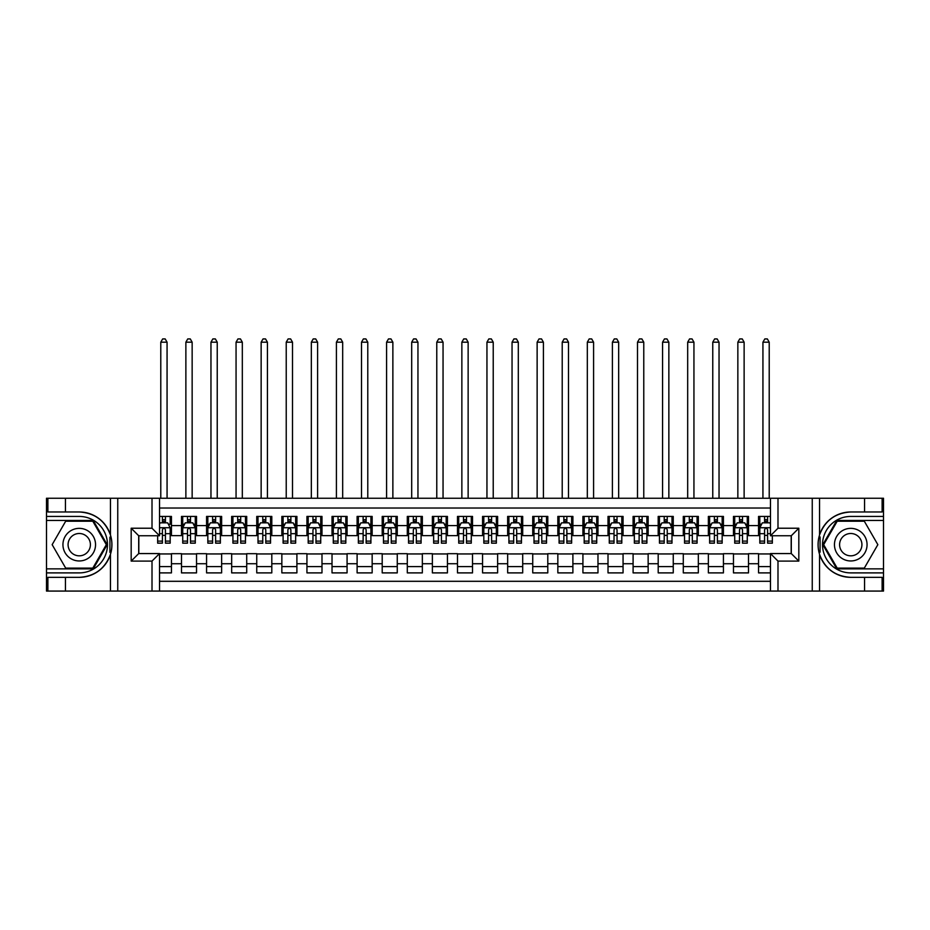 <?xml version="1.0" encoding="UTF-8"?>
<svg xmlns="http://www.w3.org/2000/svg" width="930" height="930" viewBox="0 0 930 930"><rect width="100%" height="100%" fill="white"/><g stroke="black" fill="none" stroke-linecap="round" stroke-linejoin="round"><path stroke-width="1.4" d="M159.53 591.073L770.47 591.073L770.47 553.571L791.29 553.571L791.29 535.75L770.47 535.75L770.47 498.248L159.53 498.248L159.53 535.75L138.709 535.75L138.709 553.571L159.53 553.571L159.53 591.073L65.437 591.073L65.437 577.344L79.248 577.344A32.678 32.678 0 0 0 110.449 554.361C112.367 547.898 112.367 541.434 110.449 534.959A32.678 32.678 0 0 0 79.248 511.977L65.437 511.977L65.437 498.248L46.5 498.248L46.5 568.869L93.221 568.869L107.194 544.666L93.221 520.451L46.5 520.451M770.47 516.429L758.555 516.429L758.555 525.59L748.511 525.59L748.511 535.634L758.555 535.634L758.555 525.59M748.511 525.59L748.511 516.429L733.468 516.429L733.468 525.59L723.424 525.59L723.424 535.634L733.468 535.634L733.468 525.59M723.424 525.59L723.424 516.429L708.369 516.429L708.369 525.59L698.337 525.59L698.337 535.634L708.369 535.634L708.369 525.59M698.337 525.59L698.337 516.429L683.283 516.429L683.283 525.59L673.25 525.59L673.25 535.634L683.283 535.634L683.283 525.59M673.25 525.59L673.25 516.429L658.196 516.429L658.196 525.59L648.152 525.59L648.152 535.634L658.196 535.634L658.196 525.59M648.152 525.59L648.152 516.429L633.098 516.429L633.098 525.59L623.065 525.59L623.065 535.634L633.098 535.634L633.098 525.59M623.065 525.59L623.065 516.429L608.011 516.429L608.011 525.59L597.978 525.59L597.978 535.634L608.011 535.634L608.011 525.59M597.978 525.59L597.978 516.429L582.924 516.429L582.924 525.59L572.892 525.59L572.892 535.634L582.924 535.634L582.924 525.59M572.892 525.59L572.892 516.429L557.837 516.429L557.837 525.59L547.793 525.59L547.793 535.634L557.837 535.634L557.837 525.59M547.793 525.59L547.793 516.429L532.739 516.429L532.739 525.59L522.707 525.59L522.707 535.634L532.739 535.634L532.739 525.59M522.707 525.59L522.707 516.429L507.652 516.429L507.652 525.59L497.62 525.59L497.62 535.634L507.652 535.634L507.652 525.59M497.62 525.59L497.62 516.429L482.565 516.429L482.565 525.59L472.521 525.59L472.521 535.634L482.565 535.634L482.565 525.59M472.521 525.59L472.521 516.429L457.479 516.429L457.479 525.59L447.435 525.59L447.435 535.634L457.479 535.634L457.479 525.59M447.435 525.59L447.435 516.429L432.38 516.429L432.38 525.59L422.348 525.59L422.348 535.634L432.38 535.634L432.38 525.59M422.348 525.59L422.348 516.429L407.294 516.429L407.294 525.59L397.261 525.59L397.261 535.634L407.294 535.634L407.294 525.59M397.261 525.59L397.261 516.429L382.207 516.429L382.207 525.59L372.163 525.59L372.163 535.634L382.207 535.634L382.207 525.59M372.163 525.59L372.163 516.429L357.108 516.429L357.108 525.59L347.076 525.59L347.076 535.634L357.108 535.634L357.108 525.59M347.076 525.59L347.076 516.429L332.022 516.429L332.022 525.59L321.989 525.59L321.989 535.634L332.022 535.634L332.022 525.59M321.989 525.59L321.989 516.429L306.935 516.429L306.935 525.59L296.903 525.59L296.903 535.634L306.935 535.634L306.935 525.59M296.903 525.59L296.903 516.429L281.848 516.429L281.848 525.59L271.804 525.59L271.804 535.634L281.848 535.634L281.848 525.59M271.804 525.59L271.804 516.429L256.75 516.429L256.75 525.59L246.717 525.59L246.717 535.634L256.75 535.634L256.75 525.59M246.717 525.59L246.717 516.429L231.663 516.429L231.663 525.59L221.631 525.59L221.631 535.634L231.663 535.634L231.663 525.59M221.631 525.59L221.631 516.429L206.576 516.429L206.576 525.59L196.532 525.59L196.532 535.634L206.576 535.634L206.576 525.59M196.532 525.59L196.532 516.429L181.49 516.429L181.49 535.634L171.446 535.634L171.446 516.429L159.53 516.429M159.53 572.892L171.446 572.892L171.446 553.687L181.49 553.687L181.49 572.892L196.532 572.892L196.532 553.687L206.576 553.687L206.576 563.731L196.532 563.731M206.576 563.731L206.576 572.892L221.631 572.892L221.631 553.687L231.663 553.687L231.663 563.731L221.631 563.731M231.663 563.731L231.663 572.892L246.717 572.892L246.717 553.687L256.75 553.687L256.75 563.731L246.717 563.731M256.75 563.731L256.75 572.892L271.804 572.892L271.804 553.687L281.848 553.687L281.848 563.731L271.804 563.731M281.848 563.731L281.848 572.892L296.903 572.892L296.903 553.687L306.935 553.687L306.935 563.731L296.903 563.731M306.935 563.731L306.935 572.892L321.989 572.892L321.989 553.687L332.022 553.687L332.022 563.731L321.989 563.731M332.022 563.731L332.022 572.892L347.076 572.892L347.076 553.687L357.108 553.687L357.108 563.731L347.076 563.731M357.108 563.731L357.108 572.892L372.163 572.892L372.163 553.687L382.207 553.687L382.207 563.731L372.163 563.731M382.207 563.731L382.207 572.892L397.261 572.892L397.261 553.687L407.294 553.687L407.294 563.731L397.261 563.731M407.294 563.731L407.294 572.892L422.348 572.892L422.348 553.687L432.38 553.687L432.38 563.731L422.348 563.731M432.38 563.731L432.38 572.892L447.435 572.892L447.435 553.687L457.479 553.687L457.479 563.731L447.435 563.731M457.479 563.731L457.479 572.892L472.521 572.892L472.521 553.687L482.565 553.687L482.565 563.731L472.521 563.731M482.565 563.731L482.565 572.892L497.62 572.892L497.62 553.687L507.652 553.687L507.652 563.731L497.62 563.731M507.652 563.731L507.652 572.892L522.707 572.892L522.707 553.687L532.739 553.687L532.739 563.731L522.707 563.731M532.739 563.731L532.739 572.892L547.793 572.892L547.793 553.687L557.837 553.687L557.837 563.731L547.793 563.731M557.837 563.731L557.837 572.892L572.892 572.892L572.892 553.687L582.924 553.687L582.924 563.731L572.892 563.731M582.924 563.731L582.924 572.892L597.978 572.892L597.978 553.687L608.011 553.687L608.011 563.731L597.978 563.731M608.011 563.731L608.011 572.892L623.065 572.892L623.065 553.687L633.098 553.687L633.098 563.731L623.065 563.731M633.098 563.731L633.098 572.892L648.152 572.892L648.152 553.687L658.196 553.687L658.196 563.731L648.152 563.731M658.196 563.731L658.196 572.892L673.25 572.892L673.25 553.687L683.283 553.687L683.283 563.731L673.25 563.731M683.283 563.731L683.283 572.892L698.337 572.892L698.337 553.687L708.369 553.687L708.369 563.731L698.337 563.731M708.369 563.731L708.369 572.892L723.424 572.892L723.424 553.687L733.468 553.687L733.468 563.731L723.424 563.731M733.468 563.731L733.468 572.892L748.511 572.892L748.511 553.687L758.555 553.687L758.555 563.731L748.511 563.731M770.47 508.024L159.53 508.024M159.53 581.297L770.47 581.297M758.555 563.731L758.555 572.892L770.47 572.892M138.826 535.75L138.826 553.571M791.174 553.571L791.174 535.75M162.413 522.707L165.424 522.707M170.19 522.707L171.446 522.707M162.413 535.378L165.424 535.378M170.19 535.378L171.446 535.378M159.53 553.943L171.446 553.943M159.53 566.614L171.446 566.614M181.49 535.378L182.733 535.378M187.5 535.378L190.511 535.378M195.288 535.378L196.532 535.378M181.49 522.707L182.733 522.707M187.5 522.707L190.511 522.707M195.288 522.707L196.532 522.707M181.49 553.943L196.532 553.943M181.49 566.614L196.532 566.614M206.576 553.943L221.631 553.943M206.576 566.614L221.631 566.614M206.576 522.707L207.832 522.707M212.598 522.707L215.609 522.707M220.375 522.707L221.631 522.707M206.576 535.378L207.832 535.378M212.598 535.378L215.609 535.378M220.375 535.378L221.631 535.378M231.663 553.943L246.717 553.943M231.663 566.614L246.717 566.614M231.663 522.707L232.919 522.707M237.685 522.707L240.696 522.707M245.462 522.707L246.717 522.707M231.663 535.378L232.919 535.378M237.685 535.378L240.696 535.378M245.462 535.378L246.717 535.378M256.75 553.943L271.804 553.943M256.75 566.614L271.804 566.614M256.75 522.707L258.005 522.707M262.772 522.707L265.782 522.707M270.549 522.707L271.804 522.707M256.75 535.378L258.005 535.378M262.772 535.378L265.782 535.378M270.549 535.378L271.804 535.378M281.848 553.943L296.903 553.943M281.848 566.614L296.903 566.614M281.848 522.707L283.104 522.707M287.87 522.707L290.881 522.707M295.647 522.707L296.903 522.707M281.848 535.378L283.104 535.378M287.87 535.378L290.881 535.378M295.647 535.378L296.903 535.378M306.935 553.943L321.989 553.943M306.935 566.614L321.989 566.614M306.935 522.707L308.19 522.707M312.957 522.707L315.968 522.707M320.734 522.707L321.989 522.707M306.935 535.378L308.19 535.378M312.957 535.378L315.968 535.378M320.734 535.378L321.989 535.378M332.022 553.943L347.076 553.943M332.022 566.614L347.076 566.614M332.022 522.707L333.277 522.707M338.043 522.707L341.054 522.707M345.821 522.707L347.076 522.707M332.022 535.378L333.277 535.378M338.043 535.378L341.054 535.378M345.821 535.378L347.076 535.378M357.108 553.943L372.163 553.943M357.108 566.614L372.163 566.614M357.108 522.707L358.364 522.707M363.13 522.707L366.141 522.707M370.907 522.707L372.163 522.707M357.108 535.378L358.364 535.378M363.13 535.378L366.141 535.378M370.907 535.378L372.163 535.378M382.207 553.943L397.261 553.943M382.207 566.614L397.261 566.614M382.207 522.707L383.462 522.707M388.228 522.707L391.239 522.707M396.006 522.707L397.261 522.707M382.207 535.378L383.462 535.378M388.228 535.378L391.239 535.378M396.006 535.378L397.261 535.378M407.294 553.943L422.348 553.943M407.294 566.614L422.348 566.614M407.294 522.707L408.549 522.707M413.315 522.707L416.326 522.707M421.092 522.707L422.348 522.707M407.294 535.378L408.549 535.378M413.315 535.378L416.326 535.378M421.092 535.378L422.348 535.378M432.38 553.943L447.435 553.943M432.38 566.614L447.435 566.614M432.38 522.707L433.636 522.707M438.402 522.707L441.413 522.707M446.179 522.707L447.435 522.707M432.38 535.378L433.636 535.378M438.402 535.378L441.413 535.378M446.179 535.378L447.435 535.378M457.479 553.943L472.521 553.943M457.479 566.614L472.521 566.614M457.479 522.707L458.723 522.707M463.5 522.707L466.5 522.707M471.278 522.707L472.521 522.707M457.479 535.378L458.723 535.378M463.5 535.378L466.5 535.378M471.278 535.378L472.521 535.378M482.565 553.943L497.62 553.943M482.565 566.614L497.62 566.614M482.565 522.707L483.821 522.707M488.587 522.707L491.598 522.707M496.364 522.707L497.62 522.707M482.565 535.378L483.821 535.378M488.587 535.378L491.598 535.378M496.364 535.378L497.62 535.378M507.652 553.943L522.707 553.943M507.652 566.614L522.707 566.614M507.652 522.707L508.908 522.707M513.674 522.707L516.685 522.707M521.451 522.707L522.707 522.707M507.652 535.378L508.908 535.378M513.674 535.378L516.685 535.378M521.451 535.378L522.707 535.378M532.739 553.943L547.793 553.943M532.739 566.614L547.793 566.614M532.739 522.707L533.994 522.707M538.761 522.707L541.772 522.707M546.538 522.707L547.793 522.707M532.739 535.378L533.994 535.378M538.761 535.378L541.772 535.378M546.538 535.378L547.793 535.378M557.837 553.943L572.892 553.943M557.837 566.614L572.892 566.614M557.837 522.707L559.093 522.707M563.859 522.707L566.87 522.707M571.636 522.707L572.892 522.707M557.837 535.378L559.093 535.378M563.859 535.378L566.87 535.378M571.636 535.378L572.892 535.378M582.924 553.943L597.978 553.943M582.924 566.614L597.978 566.614M582.924 522.707L584.18 522.707M588.946 522.707L591.957 522.707M596.723 522.707L597.978 522.707M582.924 535.378L584.18 535.378M588.946 535.378L591.957 535.378M596.723 535.378L597.978 535.378M608.011 553.943L623.065 553.943M608.011 566.614L623.065 566.614M608.011 522.707L609.266 522.707M614.033 522.707L617.043 522.707M621.81 522.707L623.065 522.707M608.011 535.378L609.266 535.378M614.033 535.378L617.043 535.378M621.81 535.378L623.065 535.378M633.098 553.943L648.152 553.943M633.098 566.614L648.152 566.614M633.098 522.707L634.353 522.707M639.119 522.707L642.13 522.707M646.896 522.707L648.152 522.707M633.098 535.378L634.353 535.378M639.119 535.378L642.13 535.378M646.896 535.378L648.152 535.378M658.196 553.943L673.25 553.943M658.196 566.614L673.25 566.614M658.196 522.707L659.451 522.707M664.218 522.707L667.229 522.707M671.995 522.707L673.25 522.707M658.196 535.378L659.451 535.378M664.218 535.378L667.229 535.378M671.995 535.378L673.25 535.378M683.283 553.943L698.337 553.943M683.283 566.614L698.337 566.614M683.283 522.707L684.538 522.707M689.304 522.707L692.315 522.707M697.082 522.707L698.337 522.707M683.283 535.378L684.538 535.378M689.304 535.378L692.315 535.378M697.082 535.378L698.337 535.378M708.369 553.943L723.424 553.943M708.369 566.614L723.424 566.614M708.369 522.707L709.625 522.707M714.391 522.707L717.402 522.707M722.168 522.707L723.424 522.707M708.369 535.378L709.625 535.378M714.391 535.378L717.402 535.378M722.168 535.378L723.424 535.378M733.468 553.943L748.511 553.943M733.468 566.614L748.511 566.614M733.468 522.707L734.712 522.707M739.49 522.707L742.5 522.707M747.267 522.707L748.511 522.707M733.468 535.378L734.712 535.378M739.49 535.378L742.5 535.378M747.267 535.378L748.511 535.378M758.555 553.943L770.47 553.943M758.555 566.614L770.47 566.614M758.555 522.707L759.81 522.707M764.576 522.707L767.587 522.707M758.555 535.378L759.81 535.378M764.576 535.378L767.587 535.378M165.424 516.429L165.424 522.834L165.424 519.696L162.413 519.696M157.647 541.109L157.647 543.155L162.413 543.155L162.413 541.109L157.647 541.109L157.647 535.75M159.53 524.09L160.158 522.834L167.679 522.834L170.19 527.845L170.19 543.155L165.424 543.155L165.424 529.728C164.424 527.798 163.424 527.798 162.413 529.728L162.413 538.191M170.19 524.264L170.19 519.696M168.377 524.218L170.19 524.218L170.19 516.429M162.413 522.834L162.413 516.429M159.53 533.669L162.413 533.669L162.413 541.109M167.063 498.248L167.063 342.182L160.785 342.182L160.785 498.248M160.785 342.182L162.669 338.927L165.18 338.927L167.063 342.182M87.397 530.542A16.31 16.31 0 0 0 65.123 536.505A16.31 16.31 0 0 0 71.087 558.779A16.31 16.31 0 0 0 93.36 552.815A16.31 16.31 0 0 0 87.397 530.542M84.828 534.994A11.16 11.16 0 0 0 69.576 539.075A11.16 11.16 0 0 0 73.656 554.327A11.16 11.16 0 0 0 88.908 550.246A11.16 11.16 0 0 0 84.828 534.994M92.791 568.125L65.693 568.125L52.15 544.666L65.693 521.207L92.791 521.207L106.334 544.666L92.791 568.125M858.913 530.542A16.31 16.31 0 0 0 836.64 536.505A16.31 16.31 0 0 0 842.603 558.779A16.31 16.31 0 0 0 864.877 552.815A16.31 16.31 0 0 0 858.913 530.542M856.344 534.994A11.16 11.16 0 0 0 841.092 539.075A11.16 11.16 0 0 0 845.172 554.327A11.16 11.16 0 0 0 860.424 550.246A11.16 11.16 0 0 0 856.344 534.994M864.307 568.125L837.209 568.125L823.666 544.666L837.209 521.207L864.307 521.207L877.85 544.666L864.307 568.125M109.914 552.199L111.042 552.199A32.678 32.678 0 0 0 111.042 537.145L109.914 537.145L109.914 552.385L110.996 552.385M65.437 498.248L110.449 498.248L110.449 534.959C104.997 520.568 94.604 512.907 79.248 511.977M79.248 577.344C94.604 576.414 104.997 568.753 110.449 554.361L110.449 591.073M152.008 591.073L152.008 561.092L131.177 561.092L131.177 528.228L152.008 528.228L152.008 498.248L117.75 498.248L117.75 591.073M65.437 591.073L46.5 591.073L46.5 568.869M46.5 572.892L79.248 572.892A28.226 28.226 0 0 0 107.473 544.666A28.226 28.226 0 0 0 79.248 516.429L46.5 516.429M110.449 498.248L117.75 498.248M152.008 498.248L159.53 498.248M65.437 577.344L47.883 577.344L47.883 591.073M65.437 511.977L47.883 511.977L47.883 498.248M152.008 561.092L159.53 553.571M131.177 561.092L138.709 553.571M131.177 528.228L138.709 535.75M152.008 528.228L159.53 535.75M109.914 537.145L110.996 536.947M111.798 547.468L111.902 543.504M111.577 539.946L111.402 538.877M820.086 537.122L818.958 537.122A32.678 32.678 0 0 0 818.958 552.176L820.086 552.176L820.086 536.936L819.005 536.936M770.47 498.248L864.563 498.248L864.563 511.977L850.752 511.977A32.678 32.678 0 0 0 819.551 534.959C817.633 541.423 817.633 547.886 819.551 554.361A32.678 32.678 0 0 0 850.752 577.344L864.563 577.344L864.563 591.073L883.5 591.073L883.5 520.451L836.779 520.451L822.806 544.666L836.779 568.869L883.5 568.869M864.563 591.073L819.551 591.073L819.551 554.361C825.003 568.753 835.396 576.414 850.752 577.344M850.752 511.977C835.396 512.907 825.003 520.568 819.551 534.959L819.551 498.248M777.992 498.248L777.992 528.228L798.823 528.228L798.823 561.092L777.992 561.092L777.992 591.073L812.25 591.073L812.25 498.248M864.563 498.248L883.5 498.248L883.5 520.451M883.5 516.429L850.752 516.429A28.226 28.226 0 0 0 822.527 544.666A28.226 28.226 0 0 0 850.752 572.892L883.5 572.892M819.551 591.073L812.25 591.073M777.992 591.073L770.47 591.073M864.563 511.977L882.117 511.977L882.117 498.248M864.563 577.344L882.117 577.344L882.117 591.073M777.992 528.228L770.47 535.75M798.823 528.228L791.29 535.75M798.823 561.092L791.29 553.571M777.992 561.092L770.47 553.571M820.086 552.176L819.005 552.374M818.202 541.853L818.098 545.817M818.423 549.374L818.598 550.444M190.511 519.696L187.5 519.696M195.288 541.109L190.511 541.109L190.511 543.155L195.288 543.155L195.288 527.845L192.777 522.834L185.244 522.834L182.733 527.845L182.733 543.155L187.5 543.155L187.5 541.109L182.733 541.109M182.733 527.845L182.733 516.429M195.288 527.845L195.288 516.429M187.5 522.834L187.5 516.429M190.511 516.429L190.511 522.834M190.511 541.109L190.511 529.728C189.511 527.798 188.511 527.798 187.5 529.728L187.5 541.109M192.15 498.248L192.15 342.182L185.872 342.182L185.872 498.248M185.872 342.182L187.755 338.927L190.266 338.927L192.15 342.182M215.609 519.696L212.598 519.696M220.375 541.109L215.609 541.109L215.609 543.155L220.375 543.155L220.375 527.845L217.864 522.834L210.343 522.834L207.832 527.845L207.832 543.155L212.598 543.155L212.598 541.109L207.832 541.109M207.832 527.845L207.832 516.429M220.375 527.845L220.375 516.429M212.598 522.834L212.598 516.429M215.609 516.429L215.609 522.834M215.609 541.109L215.609 529.728C214.609 527.798 213.598 527.798 212.598 529.728L212.598 541.109M217.236 498.248L217.236 342.182L210.959 342.182L210.959 498.248M210.959 342.182L212.842 338.927L215.353 338.927L217.236 342.182M240.696 519.696L237.685 519.696M245.462 541.109L240.696 541.109L240.696 543.155L245.462 543.155L245.462 527.845L242.951 522.834L235.43 522.834L232.919 527.845L232.919 543.155L237.685 543.155L237.685 541.109L232.919 541.109M232.919 527.845L232.919 516.429M245.462 527.845L245.462 516.429M237.685 522.834L237.685 516.429M240.696 516.429L240.696 522.834M240.696 541.109L240.696 529.728C239.696 527.798 238.685 527.798 237.685 529.728L237.685 541.109M242.323 498.248L242.323 342.182L236.057 342.182L236.057 498.248M236.057 342.182L237.941 338.927L240.44 338.927L242.323 342.182M265.782 519.696L262.772 519.696M270.549 541.109L265.782 541.109L265.782 543.155L270.549 543.155L270.549 527.845L268.049 522.834L260.516 522.834L258.005 527.845L258.005 543.155L262.772 543.155L262.772 541.109L258.005 541.109M258.005 527.845L258.005 516.429M270.549 527.845L270.549 516.429M262.772 522.834L262.772 516.429M265.782 516.429L265.782 522.834M265.782 541.109L265.782 529.728C264.783 527.798 263.783 527.798 262.772 529.728L262.772 541.109M267.422 498.248L267.422 342.182L261.144 342.182L261.144 498.248M261.144 342.182L263.027 338.927L265.538 338.927L267.422 342.182M290.881 519.696L287.87 519.696M295.647 541.109L290.881 541.109L290.881 543.155L295.647 543.155L295.647 527.845L293.136 522.834L285.603 522.834L283.104 527.845L283.104 543.155L287.87 543.155L287.87 541.109L283.104 541.109M283.104 527.845L283.104 516.429M295.647 527.845L295.647 516.429M287.87 522.834L287.87 516.429M290.881 516.429L290.881 522.834M290.881 541.109L290.881 529.728C289.869 527.798 288.87 527.798 287.87 529.728L287.87 541.109M292.508 498.248L292.508 342.182L286.231 342.182L286.231 498.248M286.231 342.182L288.114 338.927L290.625 338.927L292.508 342.182M315.968 519.696L312.957 519.696M320.734 541.109L315.968 541.109L315.968 543.155L320.734 543.155L320.734 527.845L318.223 522.834L310.701 522.834L308.19 527.845L308.19 543.155L312.957 543.155L312.957 541.109L308.19 541.109M308.19 527.845L308.19 516.429M320.734 527.845L320.734 516.429M312.957 522.834L312.957 516.429M315.968 516.429L315.968 522.834M315.968 541.109L315.968 529.728C314.968 527.798 313.956 527.798 312.957 529.728L312.957 541.109M317.595 498.248L317.595 342.182L311.329 342.182L311.329 498.248M311.329 342.182L313.201 338.927L315.712 338.927L317.595 342.182M341.054 519.696L338.043 519.696M345.821 541.109L341.054 541.109L341.054 543.155L345.821 543.155L345.821 527.845L343.31 522.834L335.788 522.834L333.277 527.845L333.277 543.155L338.043 543.155L338.043 541.109L333.277 541.109M333.277 527.845L333.277 516.429M345.821 527.845L345.821 516.429M338.043 522.834L338.043 516.429M341.054 516.429L341.054 522.834M341.054 541.109L341.054 529.728C340.055 527.798 339.055 527.798 338.043 529.728L338.043 541.109M342.682 498.248L342.682 342.182L336.416 342.182L336.416 498.248M336.416 342.182L338.299 338.927L340.81 338.927L342.682 342.182M366.141 519.696L363.13 519.696M370.907 541.109L366.141 541.109L366.141 543.155L370.907 543.155L370.907 527.845L368.408 522.834L360.875 522.834L358.364 527.845L358.364 543.155L363.13 543.155L363.13 541.109L358.364 541.109M358.364 527.845L358.364 516.429M370.907 527.845L370.907 516.429M363.13 522.834L363.13 516.429M366.141 516.429L366.141 522.834M366.141 541.109L366.141 529.728C365.141 527.798 364.142 527.798 363.13 529.728L363.13 541.109M367.78 498.248L367.78 342.182L361.503 342.182L361.503 498.248M361.503 342.182L363.386 338.927L365.897 338.927L367.78 342.182M391.239 519.696L388.228 519.696M396.006 541.109L391.239 541.109L391.239 543.155L396.006 543.155L396.006 527.845L393.495 522.834L385.962 522.834L383.462 527.845L383.462 543.155L388.228 543.155L388.228 541.109L383.462 541.109M383.462 527.845L383.462 516.429M396.006 527.845L396.006 516.429M388.228 522.834L388.228 516.429M391.239 516.429L391.239 522.834M391.239 541.109L391.239 529.728C390.228 527.798 389.228 527.798 388.228 529.728L388.228 541.109M392.867 498.248L392.867 342.182L386.589 342.182L386.589 498.248M386.589 342.182L388.473 338.927L390.984 338.927L392.867 342.182M416.326 519.696L413.315 519.696M421.092 541.109L416.326 541.109L416.326 543.155L421.092 543.155L421.092 527.845L418.581 522.834L411.06 522.834L408.549 527.845L408.549 543.155L413.315 543.155L413.315 541.109L408.549 541.109M408.549 527.845L408.549 516.429M421.092 527.845L421.092 516.429M413.315 522.834L413.315 516.429M416.326 516.429L416.326 522.834M416.326 541.109L416.326 529.728C415.326 527.798 414.315 527.798 413.315 529.728L413.315 541.109M417.954 498.248L417.954 342.182L411.688 342.182L411.688 498.248M411.688 342.182L413.571 338.927L416.07 338.927L417.954 342.182M441.413 519.696L438.402 519.696M446.179 541.109L441.413 541.109L441.413 543.155L446.179 543.155L446.179 527.845L443.668 522.834L436.147 522.834L433.636 527.845L433.636 543.155L438.402 543.155L438.402 541.109L433.636 541.109M433.636 527.845L433.636 516.429M446.179 527.845L446.179 516.429M438.402 522.834L438.402 516.429M441.413 516.429L441.413 522.834M441.413 541.109L441.413 529.728C440.413 527.798 439.413 527.798 438.402 529.728L438.402 541.109M443.052 498.248L443.052 342.182L436.775 342.182L436.775 498.248M436.775 342.182L438.658 338.927L441.169 338.927L443.052 342.182M466.5 519.696L463.5 519.696M471.278 541.109L466.5 541.109L466.5 543.155L471.278 543.155L471.278 527.845L468.767 522.834L461.234 522.834L458.723 527.845L458.723 543.155L463.5 543.155L463.5 541.109L458.723 541.109M458.723 527.845L458.723 516.429M471.278 527.845L471.278 516.429M463.5 522.834L463.5 516.429M466.5 516.429L466.5 522.834M466.5 541.109L466.5 529.728C465.5 527.798 464.5 527.798 463.5 529.728L463.5 541.109M468.139 498.248L468.139 342.182L461.861 342.182L461.861 498.248M461.861 342.182L463.745 338.927L466.256 338.927L468.139 342.182M491.598 519.696L488.587 519.696M496.364 541.109L491.598 541.109L491.598 543.155L496.364 543.155L496.364 527.845L493.853 522.834L486.332 522.834L483.821 527.845L483.821 543.155L488.587 543.155L488.587 541.109L483.821 541.109M483.821 527.845L483.821 516.429M496.364 527.845L496.364 516.429M488.587 522.834L488.587 516.429M491.598 516.429L491.598 522.834M491.598 541.109L491.598 529.728C490.598 527.798 489.587 527.798 488.587 529.728L488.587 541.109M493.226 498.248L493.226 342.182L486.948 342.182L486.948 498.248M486.948 342.182L488.831 338.927L491.342 338.927L493.226 342.182M516.685 519.696L513.674 519.696M521.451 541.109L516.685 541.109L516.685 543.155L521.451 543.155L521.451 527.845L518.94 522.834L511.419 522.834L508.908 527.845L508.908 543.155L513.674 543.155L513.674 541.109L508.908 541.109M508.908 527.845L508.908 516.429M521.451 527.845L521.451 516.429M513.674 522.834L513.674 516.429M516.685 516.429L516.685 522.834M516.685 541.109L516.685 529.728C515.685 527.798 514.674 527.798 513.674 529.728L513.674 541.109M518.312 498.248L518.312 342.182L512.046 342.182L512.046 498.248M512.046 342.182L513.93 338.927L516.429 338.927L518.312 342.182M541.772 519.696L538.761 519.696M546.538 541.109L541.772 541.109L541.772 543.155L546.538 543.155L546.538 527.845L544.038 522.834L536.505 522.834L533.994 527.845L533.994 543.155L538.761 543.155L538.761 541.109L533.994 541.109M533.994 527.845L533.994 516.429M546.538 527.845L546.538 516.429M538.761 522.834L538.761 516.429M541.772 516.429L541.772 522.834M541.772 541.109L541.772 529.728C540.772 527.798 539.772 527.798 538.761 529.728L538.761 541.109M543.411 498.248L543.411 342.182L537.133 342.182L537.133 498.248M537.133 342.182L539.016 338.927L541.527 338.927L543.411 342.182M566.87 519.696L563.859 519.696M571.636 541.109L566.87 541.109L566.87 543.155L571.636 543.155L571.636 527.845L569.125 522.834L561.592 522.834L559.093 527.845L559.093 543.155L563.859 543.155L563.859 541.109L559.093 541.109M559.093 527.845L559.093 516.429M571.636 527.845L571.636 516.429M563.859 522.834L563.859 516.429M566.87 516.429L566.87 522.834M566.87 541.109L566.87 529.728C565.859 527.798 564.859 527.798 563.859 529.728L563.859 541.109M568.497 498.248L568.497 342.182L562.22 342.182L562.22 498.248M562.22 342.182L564.103 338.927L566.614 338.927L568.497 342.182M591.957 519.696L588.946 519.696M596.723 541.109L591.957 541.109L591.957 543.155L596.723 543.155L596.723 527.845L594.212 522.834L586.691 522.834L584.18 527.845L584.18 543.155L588.946 543.155L588.946 541.109L584.18 541.109M584.18 527.845L584.18 516.429M596.723 527.845L596.723 516.429M588.946 522.834L588.946 516.429M591.957 516.429L591.957 522.834M591.957 541.109L591.957 529.728C590.957 527.798 589.946 527.798 588.946 529.728L588.946 541.109M593.584 498.248L593.584 342.182L587.318 342.182L587.318 498.248M587.318 342.182L589.19 338.927L591.701 338.927L593.584 342.182M617.043 519.696L614.033 519.696M621.81 541.109L617.043 541.109L617.043 543.155L621.81 543.155L621.81 527.845L619.299 522.834L611.777 522.834L609.266 527.845L609.266 543.155L614.033 543.155L614.033 541.109L609.266 541.109M609.266 527.845L609.266 516.429M621.81 527.845L621.81 516.429M614.033 522.834L614.033 516.429M617.043 516.429L617.043 522.834M617.043 541.109L617.043 529.728C616.044 527.798 615.044 527.798 614.033 529.728L614.033 541.109M618.671 498.248L618.671 342.182L612.405 342.182L612.405 498.248M612.405 342.182L614.288 338.927L616.799 338.927L618.671 342.182M642.13 519.696L639.119 519.696M646.896 541.109L642.13 541.109L642.13 543.155L646.896 543.155L646.896 527.845L644.397 522.834L636.864 522.834L634.353 527.845L634.353 543.155L639.119 543.155L639.119 541.109L634.353 541.109M634.353 527.845L634.353 516.429M646.896 527.845L646.896 516.429M639.119 522.834L639.119 516.429M642.13 516.429L642.13 522.834M642.13 541.109L642.13 529.728C641.13 527.798 640.131 527.798 639.119 529.728L639.119 541.109M643.769 498.248L643.769 342.182L637.492 342.182L637.492 498.248M637.492 342.182L639.375 338.927L641.886 338.927L643.769 342.182M667.229 519.696L664.218 519.696M671.995 541.109L667.229 541.109L667.229 543.155L671.995 543.155L671.995 527.845L669.484 522.834L661.951 522.834L659.451 527.845L659.451 543.155L664.218 543.155L664.218 541.109L659.451 541.109M659.451 527.845L659.451 516.429M671.995 527.845L671.995 516.429M664.218 522.834L664.218 516.429M667.229 516.429L667.229 522.834M667.229 541.109L667.229 529.728C666.217 527.798 665.217 527.798 664.218 529.728L664.218 541.109M668.856 498.248L668.856 342.182L662.579 342.182L662.579 498.248M662.579 342.182L664.462 338.927L666.973 338.927L668.856 342.182M692.315 519.696L689.304 519.696M697.082 541.109L692.315 541.109L692.315 543.155L697.082 543.155L697.082 527.845L694.571 522.834L687.049 522.834L684.538 527.845L684.538 543.155L689.304 543.155L689.304 541.109L684.538 541.109M684.538 527.845L684.538 516.429M697.082 527.845L697.082 516.429M689.304 522.834L689.304 516.429M692.315 516.429L692.315 522.834M692.315 541.109L692.315 529.728C691.316 527.798 690.304 527.798 689.304 529.728L689.304 541.109M693.943 498.248L693.943 342.182L687.677 342.182L687.677 498.248M687.677 342.182L689.56 338.927L692.06 338.927L693.943 342.182M717.402 519.696L714.391 519.696M722.168 541.109L717.402 541.109L717.402 543.155L722.168 543.155L722.168 527.845L719.657 522.834L712.136 522.834L709.625 527.845L709.625 543.155L714.391 543.155L714.391 541.109L709.625 541.109M709.625 527.845L709.625 516.429M722.168 527.845L722.168 516.429M714.391 522.834L714.391 516.429M717.402 516.429L717.402 522.834M717.402 541.109L717.402 529.728C716.402 527.798 715.403 527.798 714.391 529.728L714.391 541.109M719.041 498.248L719.041 342.182L712.764 342.182L712.764 498.248M712.764 342.182L714.647 338.927L717.158 338.927L719.041 342.182M742.5 519.696L739.49 519.696M747.267 541.109L742.5 541.109L742.5 543.155L747.267 543.155L747.267 527.845L744.756 522.834L737.223 522.834L734.712 527.845L734.712 543.155L739.49 543.155L739.49 541.109L734.712 541.109M734.712 527.845L734.712 516.429M747.267 527.845L747.267 516.429M739.49 522.834L739.49 516.429M742.5 516.429L742.5 522.834M742.5 541.109L742.5 529.728C741.489 527.798 740.489 527.798 739.49 529.728L739.49 541.109M744.128 498.248L744.128 342.182L737.85 342.182L737.85 498.248M737.85 342.182L739.734 338.927L742.245 338.927L744.128 342.182M767.587 519.696L764.576 519.696M770.47 524.09L769.842 522.834L762.321 522.834L759.81 527.845L759.81 543.155L764.576 543.155L764.576 541.109L759.81 541.109M759.81 527.845L759.81 516.429M772.353 535.75L772.353 543.155L767.587 543.155L767.587 529.728C766.587 527.798 765.576 527.798 764.576 529.728L764.576 541.109M764.576 522.834L764.576 516.429M767.587 516.429L767.587 522.834M769.215 498.248L769.215 342.182L762.937 342.182L762.937 498.248M762.937 342.182L764.82 338.927L767.331 338.927L769.215 342.182M181.49 563.731L171.446 563.731M181.49 525.59L171.446 525.59M170.132 527.729L159.53 527.729M170.19 541.109L165.424 541.109M170.19 533.669L165.424 533.669M165.424 521.288L162.413 521.288M195.219 527.729L182.803 527.729M182.733 524.218L184.559 524.218M193.463 524.218L195.288 524.218M187.5 533.669L182.733 533.669M195.288 533.669L190.511 533.669M190.511 521.288L187.5 521.288M220.305 527.729L207.89 527.729M207.832 524.218L209.645 524.218M218.55 524.218L220.375 524.218M212.598 533.669L207.832 533.669M220.375 533.669L215.609 533.669M215.609 521.288L212.598 521.288M245.404 527.729L232.977 527.729M232.919 524.218L234.732 524.218M243.648 524.218L245.462 524.218M237.685 533.669L232.919 533.669M245.462 533.669L240.696 533.669M240.696 521.288L237.685 521.288M270.491 527.729L258.075 527.729M258.005 524.218L259.83 524.218M268.735 524.218L270.549 524.218M262.772 533.669L258.005 533.669M270.549 533.669L265.782 533.669M265.782 521.288L262.772 521.288M295.577 527.729L283.162 527.729M283.104 524.218L284.917 524.218M293.822 524.218L295.647 524.218M287.87 533.669L283.104 533.669M295.647 533.669L290.881 533.669M290.881 521.288L287.87 521.288M320.676 527.729L308.249 527.729M308.19 524.218L310.004 524.218M318.909 524.218L320.734 524.218M312.957 533.669L308.19 533.669M320.734 533.669L315.968 533.669M315.968 521.288L312.957 521.288M345.762 527.729L333.335 527.729M333.277 524.218L335.102 524.218M344.007 524.218L345.821 524.218M338.043 533.669L333.277 533.669M345.821 533.669L341.054 533.669M341.054 521.288L338.043 521.288M370.849 527.729L358.434 527.729M358.364 524.218L360.189 524.218M369.094 524.218L370.907 524.218M363.13 533.669L358.364 533.669M370.907 533.669L366.141 533.669M366.141 521.288L363.13 521.288M395.936 527.729L383.52 527.729M383.462 524.218L385.276 524.218M394.18 524.218L396.006 524.218M388.228 533.669L383.462 533.669M396.006 533.669L391.239 533.669M391.239 521.288L388.228 521.288M421.034 527.729L408.607 527.729M408.549 524.218L410.363 524.218M419.279 524.218L421.092 524.218M413.315 533.669L408.549 533.669M421.092 533.669L416.326 533.669M416.326 521.288L413.315 521.288M446.121 527.729L433.706 527.729M433.636 524.218L435.461 524.218M444.366 524.218L446.179 524.218M438.402 533.669L433.636 533.669M446.179 533.669L441.413 533.669M441.413 521.288L438.402 521.288M471.208 527.729L458.792 527.729M458.723 524.218L460.548 524.218M469.452 524.218L471.278 524.218M463.5 533.669L458.723 533.669M471.278 533.669L466.5 533.669M466.5 521.288L463.5 521.288M496.295 527.729L483.879 527.729M483.821 524.218L485.634 524.218M494.539 524.218L496.364 524.218M488.587 533.669L483.821 533.669M496.364 533.669L491.598 533.669M491.598 521.288L488.587 521.288M521.393 527.729L508.966 527.729M508.908 524.218L510.721 524.218M519.638 524.218L521.451 524.218M513.674 533.669L508.908 533.669M521.451 533.669L516.685 533.669M516.685 521.288L513.674 521.288M546.48 527.729L534.064 527.729M533.994 524.218L535.82 524.218M544.724 524.218L546.538 524.218M538.761 533.669L533.994 533.669M546.538 533.669L541.772 533.669M541.772 521.288L538.761 521.288M571.566 527.729L559.151 527.729M559.093 524.218L560.906 524.218M569.811 524.218L571.636 524.218M563.859 533.669L559.093 533.669M571.636 533.669L566.87 533.669M566.87 521.288L563.859 521.288M596.665 527.729L584.238 527.729M584.18 524.218L585.993 524.218M594.898 524.218L596.723 524.218M588.946 533.669L584.18 533.669M596.723 533.669L591.957 533.669M591.957 521.288L588.946 521.288M621.752 527.729L609.324 527.729M609.266 524.218L611.091 524.218M619.996 524.218L621.81 524.218M614.033 533.669L609.266 533.669M621.81 533.669L617.043 533.669M617.043 521.288L614.033 521.288M646.838 527.729L634.423 527.729M634.353 524.218L636.178 524.218M645.083 524.218L646.896 524.218M639.119 533.669L634.353 533.669M646.896 533.669L642.13 533.669M642.13 521.288L639.119 521.288M671.925 527.729L659.51 527.729M659.451 524.218L661.265 524.218M670.17 524.218L671.995 524.218M664.218 533.669L659.451 533.669M671.995 533.669L667.229 533.669M667.229 521.288L664.218 521.288M697.023 527.729L684.596 527.729M684.538 524.218L686.352 524.218M695.268 524.218L697.082 524.218M689.304 533.669L684.538 533.669M697.082 533.669L692.315 533.669M692.315 521.288L689.304 521.288M722.11 527.729L709.695 527.729M709.625 524.218L711.45 524.218M720.355 524.218L722.168 524.218M714.391 533.669L709.625 533.669M722.168 533.669L717.402 533.669M717.402 521.288L714.391 521.288M747.197 527.729L734.781 527.729M734.712 524.218L736.537 524.218M745.442 524.218L747.267 524.218M739.49 533.669L734.712 533.669M747.267 533.669L742.5 533.669M742.5 521.288L739.49 521.288M770.47 527.729L759.868 527.729M759.81 524.218L761.624 524.218M772.353 541.109L767.587 541.109M764.576 533.669L759.81 533.669M770.47 533.669L767.587 533.669M767.587 521.288L764.576 521.288"/></g></svg>
